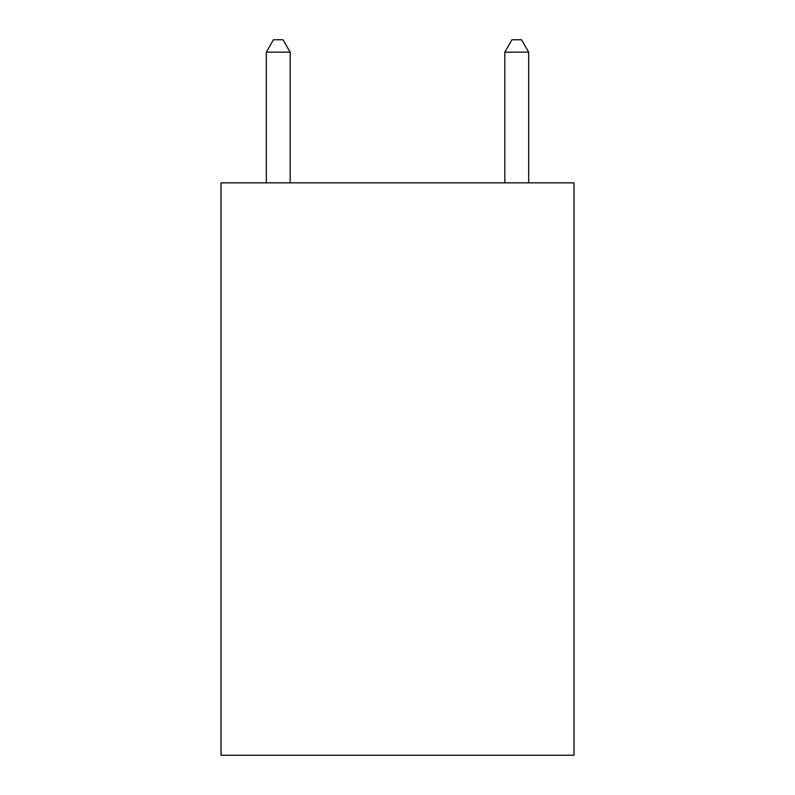 <?xml version="1.0" encoding="UTF-8"?>
<svg xmlns="http://www.w3.org/2000/svg" width="795" height="795" viewBox="0 0 795 795"><rect width="100%" height="100%" fill="white"/><g stroke="black" fill="none" stroke-linecap="round" stroke-linejoin="round"><path stroke-width="1.19" d="M573.99 182.85L573.99 755.25L221.01 755.25L221.01 182.85L573.99 182.85M290.175 182.85L290.175 52.152L266.325 52.152L266.325 182.85M266.325 52.152L273.48 39.75L283.02 39.75L290.175 52.152M528.675 182.85L528.675 52.152L504.825 52.152L504.825 182.85M504.825 52.152L511.98 39.75L521.52 39.75L528.675 52.152"/></g></svg>
